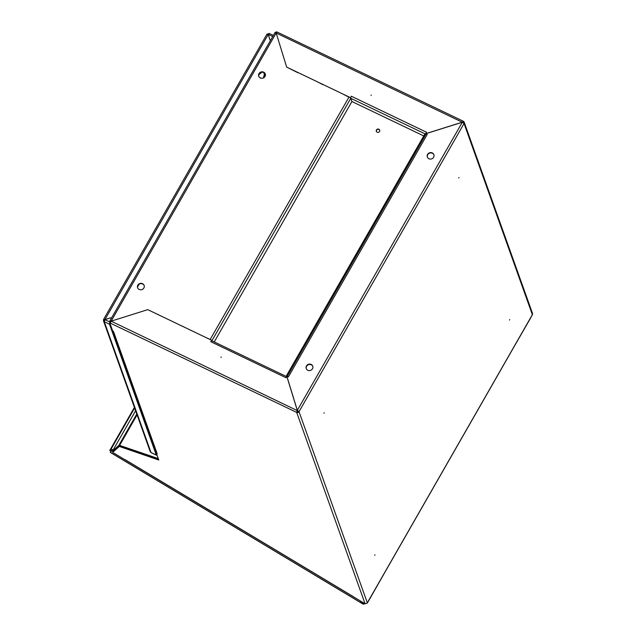 <?xml version="1.0" encoding="UTF-8"?>
<svg xmlns="http://www.w3.org/2000/svg" width="636" height="636" viewBox="0 0 636 636"><rect width="100%" height="100%" fill="white"/><g stroke="black" fill="none" stroke-linecap="round" stroke-linejoin="round"><path stroke-width="0.95" d="M509.476 320.043L509.722 319.59L509.476 320.043M374.731 555.323L374.978 554.87L374.731 555.323M323.963 413.233L324.209 412.78L323.963 413.233M458.707 177.953L458.961 177.524L458.707 177.953M221.01 357.392L221.225 356.931M371.034 95.432L371.249 94.971M427.607 154.397A3.466 3.22 -19.7 0 0 430.294 159.087A3.466 3.22 -19.7 0 0 433.879 154.675A3.466 3.22 -19.7 0 0 427.607 154.397M433.927 154.826A3.466 3.22 -19.7 0 0 427.408 157.156M306.473 365.907A3.466 3.22 -19.7 0 0 309.168 370.597A3.466 3.22 -19.7 0 0 312.745 366.185A3.466 3.22 -19.7 0 0 306.473 365.907M312.793 366.336A3.466 3.22 -19.7 0 0 306.282 368.665M210.778 341.699A1.733 0.469 -64.4 0 1 211.605 340.737L210.778 341.699L285.946 377.712L286.772 376.258L297.274 410.339L296.686 412.414L365.064 603.779L367.012 603.286M462.841 122.017L463.382 121.349A1.733 1.606 160.3 0 1 464.049 123.519L299.023 411.675L298.276 411.317A0.867 0.803 160.3 0 1 297.107 411.683L296.686 412.414L110.529 323.223A1.733 0.469 -64.4 0 1 111.141 321.164L297.378 410.641L286.772 376.258M297.902 72.727L286.669 67.098L276.167 33.008A1.733 0.469 -64.4 0 1 277.137 32.054L463.294 121.238L462.3 122.184L425.691 133.695L426.017 134.148A1.733 0.437 29.8 0 1 427.209 134.466L425.707 133.751L462.316 122.231L464.049 123.519L532.356 314.677L532.523 313.484L464.185 122.223M296.686 412.414A1.733 1.606 160.3 0 0 299.023 411.675L297.322 410.323L286.828 376.234L288.331 376.957L427.209 134.466M350.627 97.992L350.738 97.793A1.733 0.469 -64.4 0 1 351.358 96.235L350.46 97.912M425.691 133.695L426.525 132.24L351.358 96.235M211.613 340.244L147.751 309.653L210.142 339.537L349.053 96.982L292.854 70.063M350.523 97.69L286.669 67.098L276.167 33.008L111.141 321.164L147.751 309.653L111.141 321.164A1.733 0.437 29.8 0 0 109.853 320.91L274.887 32.754A1.733 0.437 -150.2 0 0 274.887 32.897M317.913 82.068L322.961 84.731M342.963 94.064L348.011 96.736M463.199 122.724L462.968 122.072L462.404 122.486L462.968 122.072A0.867 0.803 160.3 0 1 463.406 122.867M276.374 32.682L276.469 31.8L277.002 32.054M110.529 323.223L109.774 322.865L112.707 331.078L113.462 331.435L157.211 453.881A1.733 1.606 160.3 0 1 156.567 453.325L157.211 453.881M365.064 603.779L112.699 452.395L119.29 446.432L158.777 460.011L156.456 453.524M110.624 322.349L110.187 322.142L109.774 322.865M158.42 459.017L119.703 445.701L112.699 452.395M119.29 446.432L119.703 445.701M532.348 314.685L367.322 602.833L299.023 411.675M156.567 453.325A1.733 1.606 160.3 0 1 156.408 453.007L112.874 331.157M297.378 410.641L297.107 411.683M298.276 411.317L297.322 410.323L462.316 122.231L276.167 33.008A1.733 0.437 -150.2 0 0 274.887 32.754M425.874 134.085A1.733 0.469 115.6 0 0 425.889 134.26L350.77 98.31A1.733 0.437 29.8 0 0 349.053 96.982M350.714 98.198A1.733 0.469 -64.4 0 1 350.738 97.793M214.237 341.937L351.923 101.529L423.767 135.945M287.21 377.474L286.995 376.854A1.733 0.469 115.6 0 0 286.955 376.79M113.248 451.552L119.663 445.741M135.611 410.761L112.524 451.067L118.868 445.319A1.733 0.437 -150.2 0 1 119.616 445.383L158.269 458.596M119.981 445.796L158.277 458.969A1.733 0.437 -150.2 0 0 158.42 459.009M156.233 452.506L156.488 453.46M112.524 451.067A1.733 0.437 -150.2 0 0 112.5 451.099A1.733 0.437 -150.2 0 0 113.033 451.822M258.987 73.617A3.466 3.22 -19.7 0 0 261.674 78.3A3.466 3.22 -19.7 0 0 265.252 73.887A3.466 3.22 -19.7 0 0 258.987 73.617M265.299 74.046A3.466 3.22 -19.7 0 0 258.788 76.376M137.853 285.127A3.466 3.22 -19.7 0 0 140.54 289.809A3.466 3.22 -19.7 0 0 144.118 285.397A3.466 3.22 -19.7 0 0 137.853 285.127M144.173 285.548A3.466 3.22 -19.7 0 0 137.654 287.877M209.244 339.052L204.275 336.73M184.186 327.047L179.217 324.726M159.127 315.043L154.158 312.721M109.805 322.81L109.853 321.053A1.733 0.437 29.8 0 1 109.853 320.91M275.857 32.873L275.301 32.166L275.006 32.682M109.44 321.776L110.187 322.142L111.03 321.371M110.664 321.307L109.853 321.053M351.923 101.529L350.77 98.31L211.891 340.809M514.643 345.745L530.829 317.65A2.313 2.226 47.8 0 0 531.052 317.102M495.198 379.708L403.51 539.789M112.294 449.978L110.744 451.043L109.758 450.447L134.411 407.406L109.75 450.447L110.934 449.382L134.625 408.01M363.228 604.113L110.259 452.291L112.445 449.843L110.314 452.403L363.228 604.2M110.744 451.043L111.96 451.035M360.866 601.338L363.307 604.16L366.392 603.405M112.485 451.17L111.896 450.813M113.025 450.185L112.445 449.843M384.065 573.752L368.021 601.926A2.313 2.226 47.8 0 1 367.656 602.395M360.731 601.457L363.315 604.152L364.205 603.341M113.121 450.018A2.313 0.58 -150.2 0 0 110.934 449.382M151.241 452.641A1.733 0.469 -64.4 0 1 151.106 452.641A1.733 0.469 -64.4 0 1 151.018 452.53L150.223 451.655L103.477 320.846L104.28 321.713A1.733 0.469 -64.4 0 1 104.876 319.693L110.736 317.801L111.443 318.135M105.02 319.932L103.604 319.542L103.477 320.846M104.98 319.948L104.36 319.9L104.694 320.989L104.423 319.797M109.797 322.921A1.733 0.469 115.6 0 0 109.543 324.233L156.281 455.05A1.733 0.469 115.6 0 0 156.369 455.161A1.733 0.469 115.6 0 0 156.917 454.812M109.949 323.35L156.766 454.382M268.893 34.288L267.724 34.654M266.969 34.296L268.217 34.392L269.91 39.861L270.618 40.195L269.95 39.845L268.281 34.376A1.733 0.469 -64.4 0 1 269.219 33.454A1.733 0.469 -64.4 0 1 269.306 33.557L266.969 34.153L103.604 319.399L104.853 319.638M268.217 34.392L269.926 39.869M268.241 34.431L104.908 319.63L110.736 317.801M111.427 318.159L110.744 317.833M259.79 73.49L260.18 73.681L259.989 73.14M262.104 72.114L260.18 73.681M264.393 77.266L265.117 74.865L264.393 72.846M263.32 77.989L264.361 74.507L263.606 72.377M264.361 74.507L265.117 74.865M260.132 77.87A2.162 0.588 -64.4 0 1 260.41 77.815L260.911 78.053M376.377 131.461A1.789 1.662 160.3 0 1 379.732 130.261M379.549 131.453A1.789 1.662 160.3 0 1 376.313 131.31A1.789 1.662 160.3 0 1 378.158 129.036A1.789 1.662 160.3 0 1 379.549 131.453M425.492 134.959L424.665 134.387L286.582 375.486L286.86 376.25M425.412 134.745L287.416 376.059M287.337 375.844L286.582 375.486M136.78 414.044L118.868 445.319M137.082 414.887L119.616 445.383M137.535 286.844L138.99 284.3M258.661 75.342L260.124 72.79M104.535 320.393L104.36 319.9M156.281 455.05L151.018 452.53L104.28 321.713L109.543 324.233M268.281 34.423L272.709 36.546M109.464 321.84L104.924 319.67M353.664 596.838L125.157 459.693M367.266 603.079L532.412 314.717M287.21 376.417L425.921 134.212M211.74 340.737L286.582 376.591M112.5 451.099L135.603 410.753M260.227 72.719L258.661 75.461M139.101 284.228L137.527 286.963M156.369 455.161L151.106 452.641M273.353 35.433L269.219 33.454"/></g></svg>
